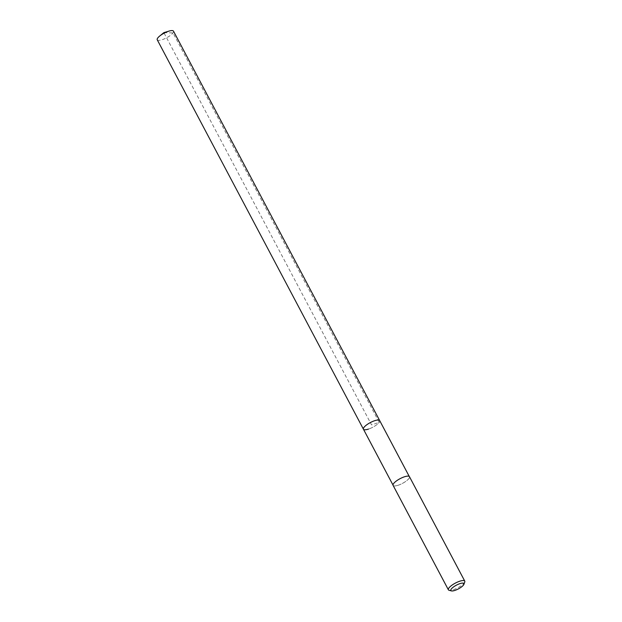 <?xml version="1.0" encoding="UTF-8"?>
<svg xmlns="http://www.w3.org/2000/svg" width="622" height="622" viewBox="0 0 622 622"><rect width="100%" height="100%" fill="white"/><g stroke="black" fill="none" stroke-linecap="round" stroke-linejoin="round"><path stroke-width="0.47" stroke-dasharray="3.11 2.33" d="M157.234 39.777A9.198 2.628 152.1 0 0 162.326 39.645A9.198 2.628 152.1 0 0 170.482 35.345A9.198 2.628 152.1 0 0 173.499 31.17M379.692 420.596A9.198 2.628 -27.9 0 1 376.675 424.779A9.198 2.628 -27.9 0 1 368.519 429.079A9.198 2.628 152.1 0 0 376.675 424.779A9.198 2.628 152.1 0 0 379.692 420.596M398.243 485.214A9.198 2.628 -27.9 0 1 393.151 485.339A9.198 2.628 -27.9 0 1 396.167 481.164A9.198 2.628 -27.9 0 1 404.323 476.856A9.198 2.628 -27.9 0 1 409.408 476.732A9.198 2.628 -27.9 0 1 406.391 480.907A9.198 2.628 -27.9 0 1 398.243 485.214M363.435 429.211A9.198 2.628 152.1 0 0 368.519 429.079M393.088 485.378A9.268 2.651 152.1 0 0 398.22 485.246A9.268 2.651 152.1 0 0 406.43 480.907A9.268 2.651 152.1 0 0 409.47 476.701M464.758 582.013A9.268 2.651 -27.9 0 1 453.508 589.672A9.268 2.651 -27.9 0 1 449.123 590.294M163.866 32.639L173.009 32.927L379.202 422.361L371.559 424.904L163.866 32.639"/><path stroke-width="0.93" d="M409.253 476.444L173.499 31.17A9.198 2.628 152.1 0 0 169.021 31.1A9.198 2.628 152.1 0 0 168.406 31.294A9.198 2.628 152.1 0 0 159.698 36.037A9.198 2.628 152.1 0 0 157.234 39.777L363.435 429.211A9.198 2.628 -27.9 0 1 366.451 425.028A9.198 2.628 -27.9 0 1 374.599 420.729A9.198 2.628 -27.9 0 1 379.692 420.596A9.198 2.628 152.1 0 0 374.599 420.729A9.198 2.628 152.1 0 0 366.451 425.028A9.198 2.628 152.1 0 0 363.435 429.211A9.198 2.628 -27.9 0 0 368.519 429.079M464.766 581.119L409.47 476.701A9.268 2.651 152.1 0 0 404.347 476.825A9.268 2.651 152.1 0 0 396.128 481.164A9.268 2.651 152.1 0 0 393.088 485.378L448.376 589.796A9.268 2.651 -27.9 0 1 451.416 585.59A9.268 2.651 -27.9 0 1 459.635 581.251A9.268 2.651 -27.9 0 1 464.766 581.119A9.268 2.651 -27.9 0 1 464.758 582.013L463.95 584.276A7.417 2.123 -27.9 0 1 454.954 590.395A7.417 2.123 -27.9 0 1 451.44 590.9A7.417 2.123 -27.9 0 1 452.544 587.728A7.417 2.123 -27.9 0 1 459.852 583.661A7.417 2.123 -27.9 0 1 463.95 584.276M451.44 590.9L449.123 590.294A9.268 2.651 -27.9 0 1 448.376 589.796M159.698 36.037L163.866 32.639L169.021 31.1M392.995 485.051L363.435 429.211"/></g></svg>
